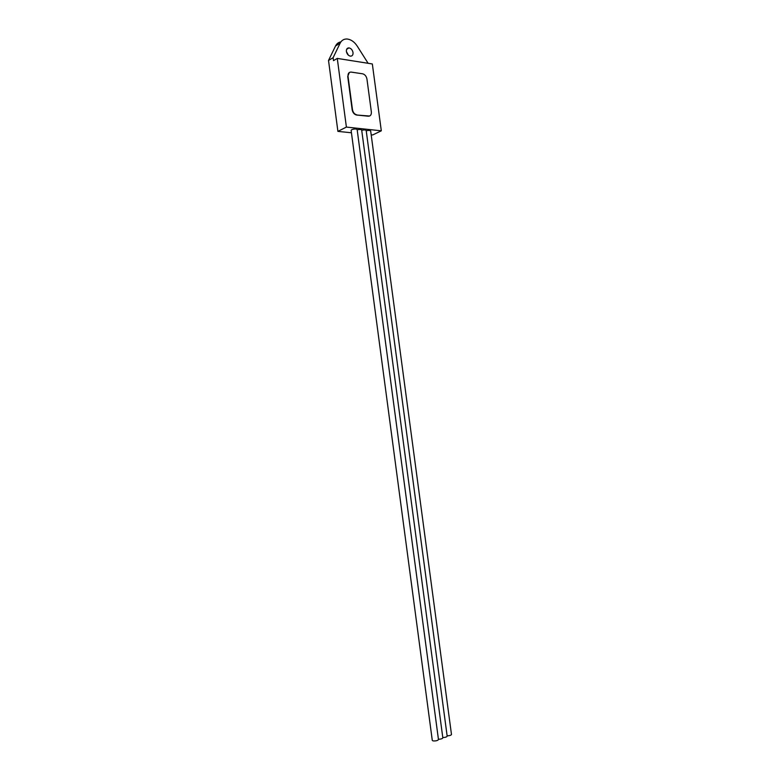 <?xml version="1.0" encoding="UTF-8"?>
<svg xmlns="http://www.w3.org/2000/svg" width="780" height="780" viewBox="0 0 780 780"><rect width="100%" height="100%" fill="white"/><g stroke="black" fill="none" stroke-linecap="round" stroke-linejoin="round"><path stroke-width="1.17" d="M438.457 739.576L438.467 739.606C437.629 740.649 435.835 741.078 433.075 740.902L432.286 740.405L351.117 130.338L351.741 129.675C354.286 128.817 356.09 128.758 357.133 129.509L438.467 739.606M366.229 130.786C368.589 130.25 370.061 130.299 370.666 130.933L451.483 734.497C451.064 735.286 449.611 735.745 447.125 735.852M357.172 129.831C359.56 129.295 361.062 129.344 361.676 129.987L361.676 130.016M361.715 130.309C364.084 129.772 365.576 129.821 366.181 130.455L366.19 130.494M366.181 130.455L447.174 736.193C446.745 736.993 445.282 737.451 442.786 737.558M361.676 129.987L442.835 737.89C442.397 738.709 440.924 739.167 438.418 739.274M348.377 55.175L346.418 51.616M346.398 51.47C346.252 49.111 347.119 47.921 348.982 47.892C351.107 48.379 352.453 49.939 353.018 52.572C353.165 54.931 352.297 56.131 350.415 56.15C348.299 55.643 346.964 54.093 346.398 51.47M369.613 116.025L356.45 115.001C354.178 114.358 352.755 112.622 352.17 109.805L347.724 76.45L349.333 72.481M356.918 114.874L356.743 114.845C354.471 114.202 353.048 112.466 352.462 109.648L348.017 76.284C347.86 73.466 348.913 72.062 351.156 72.091L362.583 73.798C364.884 74.422 366.346 76.177 366.951 79.053L371.358 111.94C371.514 114.757 370.481 116.181 368.257 116.201L356.626 115.031M371.183 134.803L372.703 134.959L381.313 130.816L372.333 63.97L337.272 58.402L333.499 60.645L333.109 57.7L340.139 43.153C341.669 40.199 344.048 38.825 347.276 39.029C351.107 39.536 354.412 41.886 357.201 46.069L368.121 63.307M381.313 130.816L346.398 127.082L337.272 58.402M351.448 132.775L337.906 131.381L346.398 127.082M337.906 131.381L328.517 60.45L333.109 57.7M328.517 60.45L335.546 45.971L340.139 43.153M340.889 41.896C338.5 42.276 336.726 43.631 335.546 45.971M346.642 49.296L348.982 47.892"/></g></svg>

